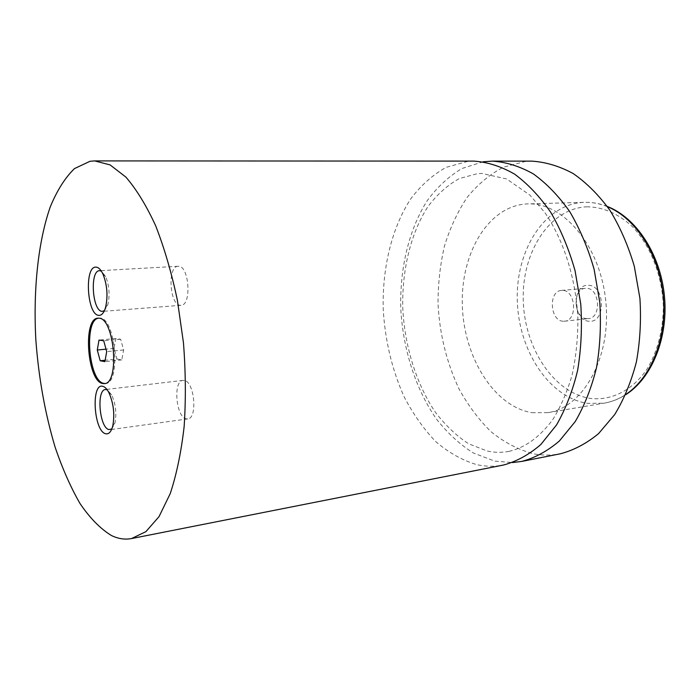<?xml version="1.0" encoding="UTF-8"?>
<svg xmlns="http://www.w3.org/2000/svg" width="700" height="700" viewBox="0 0 700 700"><rect width="100%" height="100%" fill="white"/><g stroke="black" fill="none" stroke-linecap="round" stroke-linejoin="round"><path stroke-width="0.53" stroke-dasharray="3.5 2.62" d="M473.847 161.114L467.521 161.42L446.154 167.344C432.836 174.773 421.05 185.246 410.795 198.765C391.808 227.859 382.244 267.715 383.206 308.901C385 340.314 391.991 369.644 404.18 396.9C413.096 413.98 423.57 428.838 435.601 441.455C448.385 452.489 462.052 460.206 476.595 464.608C485.537 466.62 494.506 466.76 503.519 465.019M104.939 383.512L105.507 383.486C121.082 383.723 115.657 317.94 100.082 318.098L98.56 318.168M589.067 321.221C572.504 320.967 571.655 284.086 588.298 285.338C605.255 284.926 606.016 323.286 589.067 321.221M587.02 318.658C573.597 318.544 571.996 288.794 585.419 288.33L586.364 288.304C599.795 287.91 601.773 318.036 588.376 318.623L587.02 318.658M563.202 321.23C549.867 321.081 548.214 290.859 561.54 290.412L562.485 290.386C575.82 290.01 577.85 320.635 564.541 321.204L563.202 321.23M178.386 266.28L178.097 266.289C167.256 266.053 169.593 305.331 180.381 305.305L180.985 305.305C191.87 305.576 189.219 265.431 178.386 266.28M184.222 380.441L183.032 380.389C172.926 380.678 175.928 417.113 186.183 418.819L187.688 418.915C197.838 418.626 194.486 381.351 184.222 380.441M531.895 412.685L547.977 412.632C583.117 407.601 611.459 357.507 605.815 301.63C600.548 245.718 563.054 202.055 527.608 203.91L526.505 203.954C487.952 206.168 460.486 253.934 462.332 305.384C463.724 356.842 493.78 406.35 531.895 412.685M531.886 161.14L525.411 161.438L503.519 167.151C489.834 174.317 477.68 184.433 467.075 197.496C457.52 211.907 449.977 228.112 444.447 246.12C440.134 264.793 437.999 284.104 438.025 304.027C439.679 334.416 446.696 362.731 459.077 388.999C468.134 405.44 478.809 419.703 491.085 431.769C504.131 442.295 518.087 449.593 532.945 453.679C542.08 455.516 551.241 455.543 560.446 453.766M483.131 161.779L462.017 168.49C448.901 176.286 437.334 186.987 427.297 200.567C408.748 229.688 399.578 268.984 400.811 309.365C403.139 349.764 415.721 389.261 436.494 419.125C447.527 433.142 459.812 444.439 473.349 452.996L494.655 461.108L512.488 462.569M111.808 428.986L114.992 422.87C116.742 413.175 115.649 403.856 111.685 394.914L107.179 389.795M104.379 310.721L107.87 304.64C109.996 295.137 109.288 285.819 105.726 276.675L101.334 271.11M116.97 359.03L121.782 359.905L123.646 349.965L120.636 339.22L115.824 338.52L114.021 348.399L116.97 359.03L105.157 360.246M114.021 348.399L106.024 349.169M115.824 338.52L99.006 340.069M120.636 339.22L103.723 340.786M123.646 349.965L106.697 351.636M121.782 359.905L104.904 361.646M607.46 206.701C599.786 203.577 592.113 202.116 584.421 202.335L583.31 202.379C544.075 204.54 515.699 250.679 517.291 300.379C518.429 350.079 548.914 397.652 587.668 403.392L604.03 403.191C611.616 401.914 618.861 399 625.782 394.459M586.609 206.806C602.892 206.85 618.231 213.535 632.616 226.861C650.685 245.936 662.375 275.835 663.381 306.819C662.996 330.479 657.633 351.111 647.281 368.716C632.765 390.294 611.642 400.776 590.721 398.466C553.656 393.199 524.317 347.777 523.25 300.221C521.745 252.674 549.097 208.688 586.609 206.806M508.944 451.395C525.053 447.729 539.63 437.176 552.685 419.729C560.674 406.901 567.157 391.974 572.128 374.938C576.039 356.974 577.955 338.109 577.876 318.351C576.004 278.644 563.622 239.951 544.906 212.669L529.918 195.134L506.555 178.929L481.81 173.425L477.61 173.626L459.279 178.57C447.72 184.975 437.325 194.25 428.102 206.395C410.891 232.724 401.852 269.736 402.771 308.131C404.696 346.57 416.412 384.3 435.505 412.422C445.602 425.565 456.671 436.03 468.711 443.817L487.323 451.054C494.541 452.62 501.751 452.734 508.944 451.395M99.12 318.08L97.983 318.176M561.54 290.412L585.419 288.33M178.097 266.289L99.549 270.699M183.032 380.389L106.855 389.366M106.365 389.419L105.473 389.524M547.977 412.632L604.03 403.191C611.564 401.922 618.774 399.105 625.651 394.748M607.267 206.439C599.681 203.49 592.06 202.125 584.421 202.335L527.608 203.91M187.688 418.915L110.215 429.678M111.685 394.914L108.876 392.604M114.992 422.87L112.796 425.828M180.985 305.305L102.672 311.36M105.726 276.675L103.014 274.207M107.87 304.64L105.569 307.44M564.541 321.204L588.376 318.623M105.507 383.486L104.37 383.618"/><path stroke-width="1.05" d="M131.556 538.554L503.519 465.019C516.661 461.492 529.095 454.65 540.837 444.5L556.544 424.935C565.626 409.062 572.653 390.898 577.614 370.414C581.192 349.002 582.242 326.891 580.764 304.08L575.059 270.707C568.977 249.252 560.875 229.793 550.751 212.336C539.718 196.455 527.616 183.689 514.43 174.029C500.955 166.338 487.427 162.032 473.847 161.114L94.684 160.904L89.994 161.289L74.48 168.595C65.082 177.73 57.006 190.505 50.251 206.929C37.984 242.209 33.154 290.089 35.84 339.771C38.631 377.668 45.054 413.455 55.107 447.134C62.344 468.414 70.639 487.218 80.01 503.536C89.88 518.061 100.328 528.71 111.344 535.474C118.099 538.79 124.836 539.814 131.556 538.554L145.889 531.65L159.04 516.617L170.249 493.57C176.575 474.442 181.204 452.13 184.135 426.641C185.929 399.796 185.71 371.875 183.461 342.86L177.398 300.3C171.596 272.869 164.351 248.01 155.645 225.733C146.335 205.502 136.421 189.298 125.895 177.109L110.093 164.903L94.684 160.904M98.945 318.194L97.983 318.176C82.574 318.08 87.176 381.369 102.672 383.512L104.37 383.618C119.928 383.854 114.494 318.036 98.945 318.194M98.56 318.168C83.632 319.751 88.62 381.334 103.801 383.381L104.939 383.512M96.031 267.137C84.114 265.886 86.984 315.123 98.779 315.359C101.666 315.534 103.933 312.891 105.569 307.44C108.08 296.152 107.231 285.075 103.014 274.207C100.879 269.64 98.551 267.286 96.031 267.137M101.334 271.11L99.549 270.699C89.635 270.384 92.251 311.264 102.121 311.351L104.379 310.721M102.83 386.321C90.877 382.585 93.695 430.999 105.534 433.711C108.78 434.525 111.195 431.9 112.796 425.828C114.879 414.304 113.566 403.226 108.876 392.604C106.96 388.955 104.947 386.864 102.83 386.321M107.179 389.795L105.473 389.524C96.241 389.681 99.444 427.595 108.841 429.555L111.808 428.986M512.488 462.569L521.771 461.414L560.446 453.766C573.878 450.214 586.591 443.494 598.596 433.589L614.67 414.601C623.997 399.262 631.225 381.736 636.37 362.023C640.106 341.434 641.288 320.189 639.914 298.305L634.305 266.306C628.25 245.726 620.13 227.071 609.945 210.332C598.824 195.09 586.582 182.84 573.212 173.565C559.519 166.171 545.746 162.032 531.886 161.14L492.459 161.123L483.131 161.779M521.771 461.414C535.019 457.879 547.549 451.071 559.379 440.991L575.207 421.61C584.378 405.912 591.474 387.949 596.496 367.719C600.136 346.57 601.221 324.739 599.778 302.225L594.108 269.29C588.026 248.115 579.915 228.918 569.774 211.689C558.705 196.018 546.551 183.409 533.304 173.88C519.75 166.285 506.135 162.032 492.459 161.123M97.274 350.017L100.188 360.754L104.904 361.646L106.697 351.636L103.723 340.786L99.006 340.069L97.274 350.017L106.024 349.169M105.157 360.246L100.188 360.754M625.782 394.459C651.166 377.86 667.327 337.531 663.241 296.03C659.225 254.52 635.565 218.067 607.46 206.701M106.855 389.366L106.365 389.419M625.651 394.748C651.989 378.131 668.509 337.54 664.414 295.916C660.38 254.275 636.326 217.656 607.267 206.439"/></g></svg>
